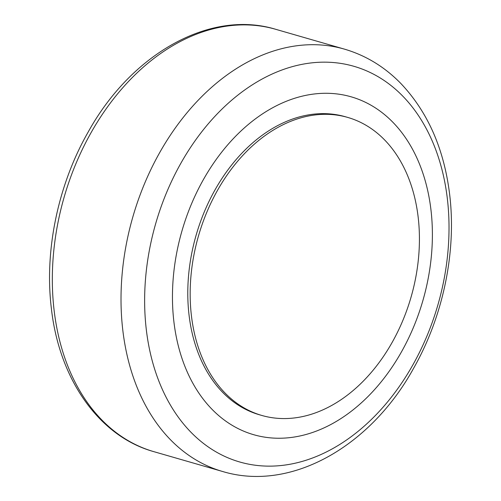 <?xml version="1.0" encoding="UTF-8"?>
<svg xmlns="http://www.w3.org/2000/svg" width="501" height="501" viewBox="0 0 501 501"><rect width="100%" height="100%" fill="white"/><g stroke="black" fill="none" stroke-linecap="round" stroke-linejoin="round"><path stroke-width="0.75" d="M319.6 455.127A205.911 146.843 106.1 0 0 447.312 198.377A205.911 146.843 106.1 0 0 274.053 73.171A205.911 146.843 106.1 0 0 146.342 329.915A205.911 146.843 106.1 0 0 319.6 455.127M321.867 428.843A175.832 125.4 106.1 0 0 430.929 209.6A175.832 125.4 106.1 0 0 282.977 102.68A175.832 125.4 106.1 0 0 173.916 321.924A175.832 125.4 106.1 0 0 321.867 428.843M261.81 415.454L259.437 414.772A155.085 110.602 -73.9 0 1 189.077 315.298A155.085 110.602 -73.9 0 1 231.387 165.336A155.085 110.602 -73.9 0 1 345.402 116.752L347.775 117.434A155.085 110.602 106.1 0 0 233.754 166.019A155.085 110.602 106.1 0 0 191.451 315.981A155.085 110.602 106.1 0 0 261.81 415.454A155.085 110.602 106.1 0 0 375.825 366.87A155.085 110.602 106.1 0 0 418.135 216.908A155.085 110.602 106.1 0 0 347.775 117.434M275.7 29.302C210.063 9.2 131.318 53.832 88.107 132.145C58.01 184.813 44.263 250.713 51.384 308.566C59.262 379.389 99.129 436.49 153.863 451.664A219.789 156.75 -73.9 0 1 54.152 310.683A219.789 156.75 -73.9 0 1 190.474 36.629A219.789 156.75 -73.9 0 1 275.7 29.302L344.387 49.117A219.789 156.75 -73.9 0 0 259.167 56.444A219.789 156.75 -73.9 0 0 122.839 330.497A219.789 156.75 -73.9 0 0 222.557 471.479C291.062 492.22 370.828 446.31 413.688 368.135C443.222 316.156 456.655 251.527 449.635 194.332C444.055 148.835 427.741 111.829 400.687 83.316C384.492 66.777 365.724 55.373 344.387 49.117M153.863 451.664L222.557 471.479"/></g></svg>
